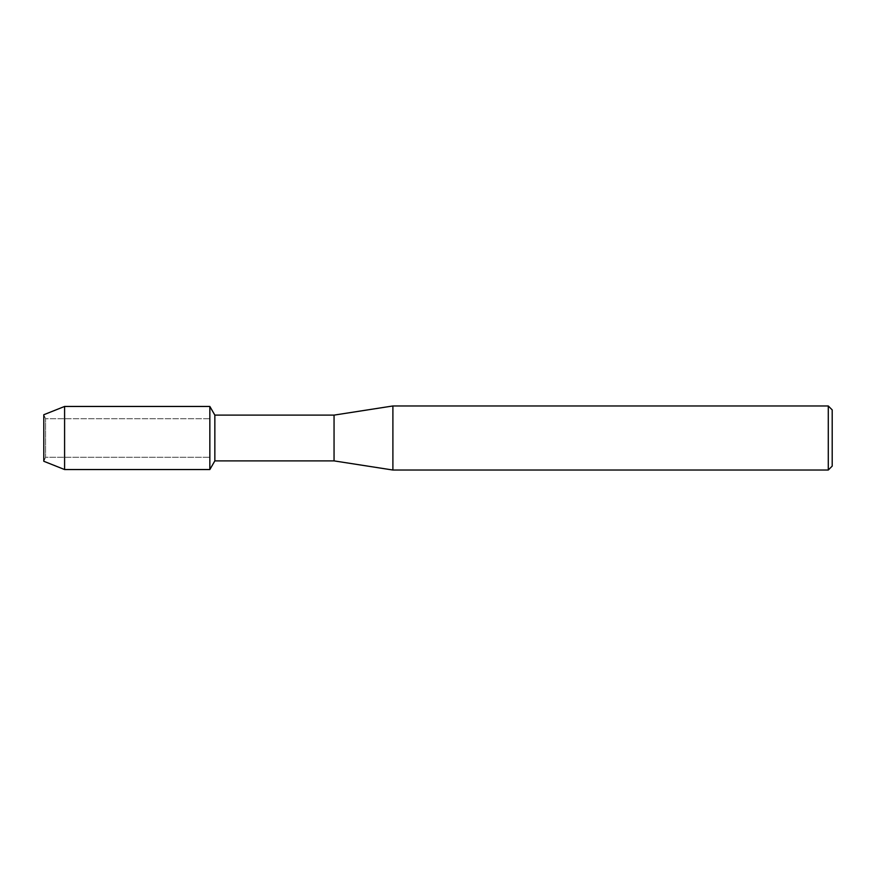 <?xml version="1.0" encoding="UTF-8"?>
<svg xmlns="http://www.w3.org/2000/svg" width="876" height="876" viewBox="0 0 876 876"><rect width="100%" height="100%" fill="white"/><g stroke="black" fill="none" stroke-linecap="round" stroke-linejoin="round"><path stroke-width="0.66" stroke-dasharray="4.38 3.29" d="M45.596 457.25L43.8 461.269L43.8 414.731L45.596 418.75L209.846 418.75L209.846 457.25L45.596 457.25L45.596 418.75L45.596 457.25L43.8 461.269L43.8 414.731L45.596 418.75L45.596 457.25L45.596 418.75L209.846 418.75L209.846 457.25L209.846 418.75L209.846 457.25L45.596 457.25M832.2 409.891L832.2 466.109M828.28 405.971L828.28 470.029M392.897 405.971L392.897 470.029M334.052 415.115L334.052 460.885M214.85 415.115L214.85 460.885M209.846 406.453L209.846 469.547L209.846 406.453M64.594 406.453L64.594 469.547"/><path stroke-width="1.31" d="M43.8 461.269L43.8 414.731L64.594 406.453L209.846 406.453L214.85 415.115L334.052 415.115L392.897 405.971L828.28 405.971L832.2 409.891L832.2 466.109L828.28 470.029L392.897 470.029L334.052 460.885L214.85 460.885L209.846 469.547L209.846 406.453L209.846 469.547L64.594 469.547L43.8 461.269L43.8 414.731M214.85 460.885L214.85 415.115M334.052 460.885L334.052 415.115M392.897 470.029L392.897 405.971M828.28 470.029L828.28 405.971M64.594 469.547L64.594 406.453"/></g></svg>
